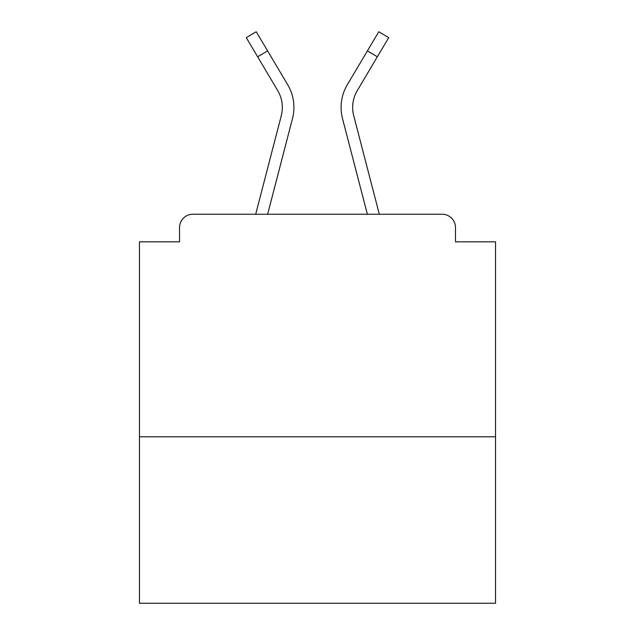 <?xml version="1.0" encoding="UTF-8"?>
<svg xmlns="http://www.w3.org/2000/svg" width="635" height="635" viewBox="0 0 635 635"><rect width="100%" height="100%" fill="white"/><g stroke="black" fill="none" stroke-linecap="round" stroke-linejoin="round"><path stroke-width="0.95" d="M495.538 436.785L495.538 241.832L455.478 241.832L455.478 227.592A13.351 13.351 0 0 0 442.127 214.241L192.873 214.241A13.351 13.351 0 0 0 179.522 227.592L179.522 241.832L139.462 241.832L139.462 603.25L495.538 603.25L495.538 436.785L139.462 436.785M179.522 227.592L179.522 241.832M442.127 214.241L379.317 214.241L353.719 115.697A32.941 32.941 0 0 1 357.283 90.599L377.349 56.793L367.403 50.887L351.496 77.676M257.651 56.793L246.285 37.655L256.238 31.75L267.597 50.887L257.651 56.793L277.717 90.599A32.941 32.941 0 0 1 281.281 115.697L255.683 214.241L192.873 214.241M455.478 241.832L455.478 227.592M287.671 84.693L267.597 50.887L287.671 84.693A44.506 44.506 0 0 1 292.481 118.61L267.637 214.241M377.349 56.793L388.715 37.655L378.762 31.75L347.329 84.693A44.506 44.506 0 0 0 342.519 118.61L357.965 178.054M292.481 118.61L277.035 178.054M342.519 118.61L367.363 214.241"/></g></svg>
